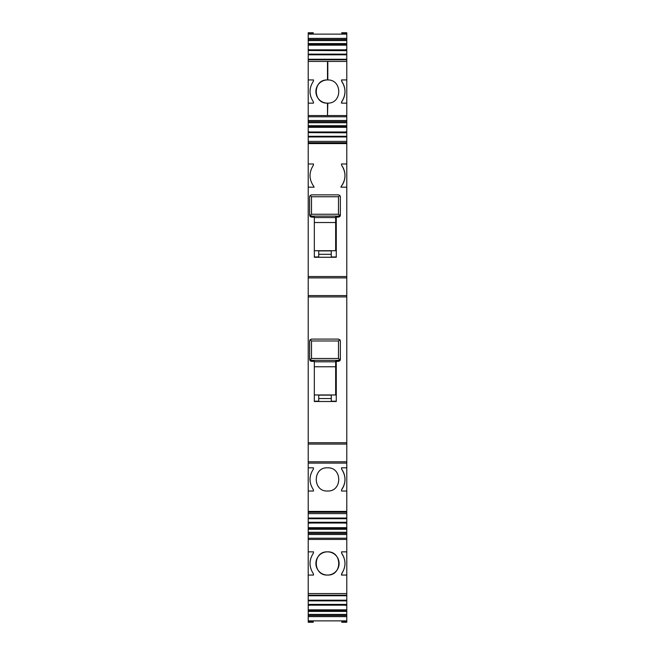 <?xml version="1.0" encoding="UTF-8"?>
<svg xmlns="http://www.w3.org/2000/svg" width="655" height="655" viewBox="0 0 655 655"><rect width="100%" height="100%" fill="white"/><g stroke="black" fill="none" stroke-linecap="round" stroke-linejoin="round"><path stroke-width="0.98" d="M336.277 401.188L331.266 401.188M336.277 388.644L335.655 388.644M335.655 361.347L338.627 361.347L335.655 361.339L335.655 366.767L314.326 366.767M314.326 394.965L335.655 394.965L335.655 366.767M318.723 401.188L314.326 401.188M331.266 401.499L331.266 395.137L318.723 395.137L318.723 401.499M314.326 361.437L314.326 401.499L336.277 401.499L336.277 361.347M311.51 358.481L338.471 358.481L339.708 359.718L338.471 360.348L338.471 361.339L339.953 360.717L340.354 359.538L340.354 340.985L339.806 339.65L338.471 340.985L311.51 340.985L310.175 339.65L309.627 340.985L309.627 358.481L310.273 359.718L311.51 358.481L311.51 340.985M309.627 358.481L310.036 360.717L311.354 361.347L314.326 361.347L311.51 361.339L311.51 360.348L310.273 359.718M340.354 359.538L340.354 358.481L339.708 359.718M310.175 339.65L311.51 339.102L338.471 339.102L340.305 340.534M327.5 575.057A11.602 11.602 0 0 0 339.102 563.456A11.602 11.602 0 0 0 327.5 551.854A11.602 11.602 0 0 0 315.898 563.456A11.602 11.602 0 0 0 327.5 575.057C342.467 575.77 342.467 551.142 327.5 551.854C312.533 551.142 312.533 575.77 327.5 575.057C342.467 575.77 342.467 551.142 327.5 551.854C312.533 551.142 312.533 575.77 327.5 575.057C342.467 575.77 342.467 551.142 327.5 551.854C312.533 551.142 312.533 575.77 327.5 575.057M309.438 522.354L309.185 523.239L309.389 522.354M345.562 522.354L345.815 523.239L345.611 522.354M309.438 604.5L309.185 605.384L309.389 604.5M345.562 604.5L345.815 605.384L345.611 604.5M309.438 50.5L309.185 49.616L309.389 50.5M345.562 50.5L345.815 49.616L345.611 50.5M309.438 132.646L309.185 131.761L309.389 132.646M345.562 132.646L345.815 131.761L345.611 132.646M327.811 79.943L327.5 79.943A11.602 11.602 0 0 0 315.898 91.544A11.602 11.602 0 0 0 327.811 103.138C342.377 103.474 342.409 79.623 327.811 79.943L327.811 61.431L346.782 61.431L346.782 79.943L341.492 79.943L341.926 81.67C345.979 88.253 345.979 94.836 341.926 101.419L341.492 103.146L346.782 103.146L346.782 120.487L308.218 120.487L308.218 121.642L346.782 121.642L346.782 120.487M327.697 79.943A11.602 11.602 0 0 0 327.5 79.943C312.533 79.23 312.533 103.858 327.5 103.146L327.5 115.575L308.218 115.575L308.218 103.146L313.508 103.146L313.393 101.861C308.914 94.983 308.914 88.106 313.393 81.22C308.914 88.106 308.914 94.983 313.393 101.861C308.914 94.983 308.914 88.106 313.393 81.22L313.508 79.943L308.218 79.943L308.218 61.431L327.5 61.431L327.5 79.943C312.533 79.23 312.533 103.858 327.5 103.146C312.533 103.858 312.533 79.23 327.5 79.943M309.627 359.538L309.684 340.534M308.218 595.747L308.218 600.185L346.782 600.185L346.782 595.747L308.218 595.747L308.218 575.057L313.508 575.057L313.393 573.78C308.914 566.894 308.914 560.017 313.393 553.139C308.914 560.017 308.914 566.894 313.393 573.78C308.914 566.894 308.914 560.017 313.393 553.139L313.508 551.854L308.218 551.854L308.218 538.213L346.782 538.213L346.782 534.513L308.218 534.513L308.218 538.213M308.218 513.602L308.218 518.039L346.782 518.039L346.782 513.602L308.218 513.602L308.218 491.021L313.508 491.021L313.393 489.743C308.914 482.866 308.914 475.98 313.393 469.103C308.914 475.98 308.914 482.866 313.393 489.743C308.914 482.866 308.914 475.98 313.393 469.103L313.508 467.817L308.218 467.817L308.218 463.11L346.782 463.11L346.782 467.817L341.492 467.817L341.607 469.103C346.086 475.98 346.086 482.866 341.607 489.743L341.492 491.021L346.782 491.021L346.782 512.513M336.277 256.948L331.266 256.948M336.277 244.405L335.655 244.405M311.51 194.862L338.471 194.862L339.806 195.411L338.471 196.746L338.471 214.242L339.708 215.479L338.471 216.109L311.51 216.109L310.273 215.479L309.627 214.242L309.627 196.746L310.175 195.411L311.51 194.862M310.273 215.479L311.51 214.242L311.51 196.746L310.175 195.411M318.723 256.948L314.326 256.948M331.266 257.259L331.266 250.898L318.723 250.898L318.723 257.259M327.811 103.138L327.5 115.575M313.229 34.134L313.229 32.75L308.218 32.75L308.218 38.391L346.782 38.399L346.782 39.496L308.218 39.496L308.218 40.585L346.782 40.585L346.782 39.496M313.229 621.8L313.229 622.25L308.218 622.25L308.218 621.8L313.229 621.8L313.229 620.866M343.744 485.887L341.607 489.743A17.48 17.48 0 0 0 341.607 469.103M327.5 491.021C342.467 491.733 342.467 467.105 327.5 467.817C312.533 467.105 312.533 491.733 327.5 491.021C342.467 491.733 342.467 467.105 327.5 467.817C312.533 467.105 312.533 491.733 327.5 491.021C342.467 491.733 342.467 467.105 327.5 467.817C312.533 467.105 312.533 491.733 327.5 491.021M343.744 556.996L341.607 553.139L341.558 551.854L341.607 553.139C346.086 560.017 346.086 566.894 341.607 573.78L341.492 575.057L346.782 575.057L346.782 594.666M342.68 572.134L341.607 573.78M341.926 553.581C345.979 560.164 345.979 566.747 341.926 573.33L341.492 575.057M341.771 620.866L341.771 622.25L346.782 622.25L346.782 620.866L308.218 620.866L308.218 615.504L346.782 615.504L346.782 616.601L308.218 616.609M341.771 33.2L341.771 32.75L346.782 32.75L346.782 33.2L341.771 33.2L341.771 34.134M341.926 81.67L341.492 79.943M341.492 103.146L341.607 101.861C346.086 94.983 346.086 88.106 341.607 81.22A17.48 17.48 0 0 1 341.607 101.861A17.48 17.48 0 0 0 341.607 81.22M308.218 141.398L308.218 142.741L346.782 142.741L346.782 141.398L308.218 141.398L308.218 127.316L346.782 127.316L346.782 131.761L345.815 131.761M308.218 103.146L308.218 79.943M308.218 59.253L308.218 59.802L346.782 59.802L346.782 59.253L308.218 59.253L308.218 45.17L346.782 45.17L346.782 49.616L345.815 49.616M308.218 621.8L308.218 620.866M308.218 609.83L346.782 609.83L346.782 604.418L308.218 604.5L308.218 611.418L346.782 611.418L346.782 615.504M308.218 575.057L308.218 551.854M308.218 527.684L346.782 527.684L346.782 522.272L308.218 522.272L308.218 529.273L346.782 529.273L346.782 533.358L308.218 533.358L308.218 534.513M308.218 491.021L308.218 467.817M314.326 250.726L335.655 250.726L335.655 222.528L314.326 222.528M335.655 217.108L338.627 217.108L335.655 217.1L335.655 222.528M338.471 216.109L338.471 217.1L339.953 216.477L340.354 215.298L340.354 196.746L339.806 195.411M340.354 214.242L339.708 215.479M314.326 217.198L311.354 217.108L314.326 217.108L314.326 257.259L336.277 257.259L336.277 217.108M341.607 165.256A17.48 17.48 0 0 1 341.173 186.47L340.903 187.183L346.782 187.183L346.782 163.979L341.492 163.979L341.607 165.256C346.217 172.429 346.077 179.495 341.173 186.47A17.48 17.48 0 0 0 341.607 165.256A17.48 17.48 0 0 1 341.173 186.47M346.782 141.398L346.782 131.761M346.782 132.801L308.218 132.646L346.782 132.728M308.218 121.642L308.218 127.316M308.218 126.644L346.782 126.644L346.782 127.316M346.782 126.644L346.782 121.642M308.218 120.487L308.218 116.786L346.782 116.786M308.218 116.786L308.218 115.575M308.218 59.802L308.218 61.431M346.782 59.802L346.782 61.431M346.782 59.253L346.782 49.616M346.782 50.656L308.218 50.5L346.782 50.582M308.218 40.585L308.218 45.17M308.218 44.499L346.782 44.499L346.782 45.17M346.782 44.499L346.782 40.585M308.218 38.399L308.218 39.496M346.782 33.2L346.782 38.391M346.782 34.134L308.218 34.134M346.782 620.866L346.782 616.609M308.218 611.418L308.218 615.504M346.782 609.83L346.782 611.418M308.218 604.418L308.218 600.864L346.782 600.864L346.782 604.418L308.218 604.418M308.218 600.185L308.218 600.864M346.782 600.185L346.782 601.298M346.782 595.747L346.782 593.569L308.218 593.569M308.218 539.425L346.782 539.425L346.782 538.213M346.782 533.358L346.782 534.513M308.218 529.273L308.218 533.358M346.782 527.684L346.782 529.273M308.218 522.272L308.218 518.711L346.782 518.711L346.782 522.272L308.218 522.272M308.218 518.039L308.218 518.711M346.782 518.039L346.782 519.153M346.782 513.602L346.782 512.259L308.218 512.259M308.218 511.416L346.782 511.416L346.782 512.259M308.218 187.183L314.097 187.183L313.827 186.47C308.923 179.495 308.775 172.429 313.393 165.256C308.783 172.429 308.923 179.495 313.827 186.47C308.923 179.495 308.783 172.429 313.393 165.256L313.508 163.979L308.218 163.979L308.218 463.11M308.218 461.783L346.782 461.783L346.782 463.11M346.782 461.783L346.782 187.183M346.782 539.425L346.782 551.854L341.492 551.854M346.782 491.021L346.782 467.817M346.782 551.854L346.782 575.057M346.782 79.943L346.782 103.146M308.218 163.979L308.218 143.584L346.782 143.584L346.782 163.979M308.218 142.741L308.218 143.584M346.782 142.741L346.782 143.584M311.51 216.109L311.51 217.1L310.036 216.477L309.627 214.242M309.627 215.298L309.627 199.881M331.266 398.543L318.723 398.543M335.655 361.806L314.326 361.806M311.51 360.348L338.471 360.348M338.471 358.481L338.471 340.985M345.734 522.927L309.266 522.927M345.734 605.073L309.266 605.073M309.266 49.927L345.734 49.927M309.266 132.073L345.734 132.073M311.51 196.746L338.471 196.746M311.51 214.242L338.471 214.242M331.266 254.304L318.723 254.304M309.242 131.982L345.758 131.982M309.242 49.837L345.758 49.837M309.242 605.163L345.758 605.163M309.242 523.017L345.758 523.017M308.218 131.761L309.185 131.761M308.218 49.616L309.185 49.616M313.229 33.2L308.218 33.2M309.185 605.384L308.218 605.384M309.185 523.239L308.218 523.239M335.655 217.566L314.326 217.566M308.218 136.96L346.782 136.96M308.218 136.289L346.782 136.289M308.218 125.727L346.782 125.727M308.218 122.731L346.782 122.731M327.811 115.575L346.782 115.575M308.218 54.815L346.782 54.815M308.218 54.136L346.782 54.136M308.218 43.582L346.782 43.582M308.218 614.415L346.782 614.415M308.218 610.501L346.782 610.501M346.782 605.384L345.815 605.384M308.218 595.198L346.782 595.198M308.218 532.269L346.782 532.269M308.218 528.356L346.782 528.356M346.782 523.239L345.815 523.239M308.218 444.074L346.782 444.074M308.218 442.739L346.782 442.739M308.218 296.92L346.782 296.92M308.218 295.593L346.782 295.593M308.218 277.884L346.782 277.884M341.771 621.8L346.782 621.8M308.218 276.549L346.782 276.549M340.354 196.746L340.305 196.295M309.684 196.295L309.627 196.746"/></g></svg>
